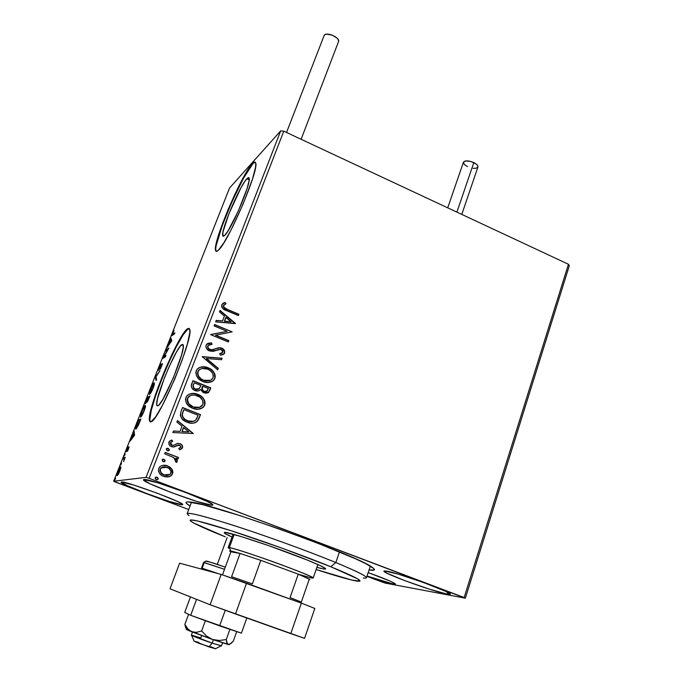 <?xml version="1.0" encoding="UTF-8"?>
<svg xmlns="http://www.w3.org/2000/svg" width="683" height="683" viewBox="0 0 683 683"><rect width="100%" height="100%" fill="white"/><g stroke="black" fill="none" stroke-linecap="round" stroke-linejoin="round"><path stroke-width="1.02" d="M187.91 501.885L189.797 502.005C209.305 502.423 358.464 555.834 372.184 567.308C376.009 569.972 374.976 570.86 369.068 569.955L374.258 570.006L373.695 568.461L365.823 563.697L355.963 558.993L317.706 543.19L278.673 528.753L239.981 515.631L202.86 504.686L187.91 501.885L186.493 502.048L186.007 502.534L186.416 503.354L190.062 505.975C185.537 503.294 184.82 501.928 187.91 501.885M181.84 344.591L183.223 345.077C185.802 350.618 163.135 404.908 157.841 405.813L157.005 405.711L156.672 404.43L157.517 398.65L164.287 378.22L169.188 366.566L176.556 351.856L180.44 345.965L182.805 344.377L183.232 347.459L181.61 354.878L173.354 377.801L163.024 399.094L159.156 404.72L157.841 405.813L156.757 405.139C154.546 398.932 175.821 347.664 181.84 344.591L183.249 345.171L181.84 344.591M246.879 178.698L249.124 178.161C251.464 182.626 231.085 230.299 224.596 235.533L223.452 236.292L222.795 235.925L222.982 231.955L228.745 214.189L240.945 187.816L245.214 180.807L248.134 177.657L248.919 177.725L249.21 178.929L248.988 181.234L246.998 188.807L238.307 211.038L228.173 230.709L224.596 235.533L222.718 235.678C220.669 230.743 239.767 185.733 246.879 178.698L249.184 179.749L246.879 178.698M255.331 162.247L252.138 163.971C254.085 161.803 255.271 161.47 255.698 162.972C259.352 169.58 227.832 243.139 218.261 250.345L223.648 243.165L231.016 230.06L243.148 203.944L252.548 178.869L255.519 167.395L255.826 163.971L255.331 162.255L254.085 162.264L252.138 163.971L246.537 171.996L239.426 184.948L228.173 209.314L219.243 232.886L216.016 244.505L215.623 250.712L216.571 251.387L218.261 250.345C216.776 251.711 215.871 251.745 215.546 250.43C212.575 242.738 241.116 175.335 252.138 163.971L252.573 164.168C241.543 175.531 213.002 242.917 215.982 250.627L216.374 251.395L215.546 250.43M189.259 328.446L187.518 328.762L189.737 329.394C193.776 337.581 158.738 421.326 151.028 421.804L155.622 416.895L162.52 405.215L174.72 379.125L182.096 360.257L187.381 343.925L189.78 332.758L189.789 329.641L189.02 328.301L187.518 328.762L185.358 330.948L179.441 339.997L172.184 353.965L164.603 370.843L157.722 388.328L152.488 404.037L149.364 419.447L149.808 421.522L151.028 421.804L149.492 420.728C146.299 411.021 178.109 334.235 187.518 328.762L187.979 328.95C178.553 334.414 146.743 411.192 149.961 420.907L150.473 421.915M368.188 572.593C385.374 578.817 394.441 582.659 395.406 584.119L393.314 584.042L393.715 582.83L393.314 584.042L394.919 584.247L395.414 584.042L394.783 583.444L390.172 581.131L368.188 572.585M211.952 505.232L212.302 504.302L211.952 505.232L212.797 505.01L212.311 504.302L207.401 501.527L185.042 492.221L158.328 482.966L143.917 479.526C148.715 478.015 216.511 503.149 212.789 505.027L211.952 505.232C204.584 505.668 140.929 482.002 143.473 479.722L149.859 483.701L171.723 492.716L197.046 501.501L211.952 505.232M182.088 504.746L182.335 504.105L182.088 504.746L182.685 504.549L182.096 503.917L177.452 501.459L157.355 493.246L133.851 485.075L121.506 482.002C125.126 480.747 185.767 503.183 182.668 504.6L182.088 504.746C176.419 505.155 119.038 483.88 121.198 482.138L127.226 485.647L146.913 493.638L169.333 501.442L182.088 504.746M447.365 594.167L447.911 592.451L447.365 594.167L450.328 594.278L447.365 594.167C434.175 591.948 381.481 572.772 383.991 571.09L386.245 571.073C397.412 572.474 453.649 592.844 450.328 594.278L445.265 591.154L423.904 582.659L398.385 574.172L384.478 570.92L383.983 571.219L386.732 573.08L404.464 580.507L429.206 589.113L447.365 594.167M568.452 264.278L464.15 597.531L149.142 478.305L283.769 131.179L568.452 264.278L569.323 265.713L465.362 598.188L569.323 265.713L568.452 264.278L283.769 131.179L149.142 478.305L465.362 598.188L385.306 583.103L465.362 598.188L464.15 597.531L568.452 264.278M171.851 469.067L169.999 467.146L166.43 465.49L162.605 465.405L160.249 466.421L158.721 468.487L158.465 471.039L159.54 473.362L161.35 475.163L164.244 476.589L167.566 476.999L170.076 476.392L171.996 474.864L172.876 472.559L172.458 470.143L171.655 469.101L172.389 473.797L171.851 469.067L167.642 465.866C164.868 464.756 162.272 465.046 159.848 466.754L158.721 468.487C158.166 472.32 159.788 474.95 163.604 476.367L168.906 476.785L171.348 475.573L172.389 473.797L171.151 475.599L167.77 476.982L170.426 476.128L172.133 474.361L172.628 471.347L171.851 469.067M165.209 452.385L164.663 453.811L173.644 457.525L175.744 459.787L175.258 461.196L176.41 462.417L177.136 461.793L177.136 459.693L176.043 458.191L177.998 458.942L178.545 457.525L165.209 452.385L164.663 453.811L173.644 457.525L176.41 462.417L177.281 461.503L176.043 458.191L177.998 458.942L178.545 457.525L165.209 452.385M177.964 445.128L176.171 445.99L179.62 445.188L180.884 447.245L178.784 448.518L179.612 449.79L181.951 448.646L182.643 447.476L182.378 445.623L180.696 444.018L177.879 443.404L173.456 445.393L171.348 444.838L170.579 442.669L172.731 441.269L171.809 439.98L169.085 441.764L168.949 444.326L170.306 445.99L173.243 447.032L178.024 445.111L179.919 445.325L180.961 446.921L178.784 448.518L179.612 449.79L182.54 447.792L180.278 449.559M180.927 411.729L180.321 415.512L182.088 418.901L185.486 421.471L190.668 423.144L193.613 423.127L196.943 421.676L198.54 419.533L200.537 414.641L182.557 407.512L180.927 411.729C179.723 416.843 181.763 420.318 187.04 422.179C190.659 423.836 194.049 423.588 197.199 421.445L200.537 414.641L182.557 407.512L180.927 411.729M192.93 380.67L191.249 386.219L191.923 388.089L194.092 390.121L198.01 390.966L200.657 389.549L202.774 392.238L205.6 393.212L208.255 392.657L209.801 390.403L210.774 387.867L192.93 380.67L191.547 384.264C190.898 387.244 192.051 389.336 194.996 390.548C197.131 391.419 199.018 391.086 200.657 389.549L203.807 392.759L208.691 392.29L210.774 387.867L192.93 380.67M202.219 356.646L217.672 369.81L218.236 368.325L206.462 358.515L221.531 359.71L222.095 358.234L202.219 356.646L217.672 369.81L218.236 368.325L206.462 358.515L221.531 359.71L222.095 358.234L202.219 356.646M214.103 325.902L227.174 331.357L210.714 334.679L228.301 341.978L228.822 340.629L215.717 335.182L232.16 331.878L214.624 324.553L214.103 325.902L227.174 331.357L210.714 334.679L228.301 341.978L228.822 340.629L215.717 335.182L232.16 331.878L214.624 324.553L214.103 325.902M227.311 309.365L223.657 307.017L223.759 305.181L226.082 303.687L224.997 302.441L223.068 303.278L221.634 305.105L221.659 306.923L222.871 308.648L238.384 315.589L238.896 314.257L227.311 309.365C225.014 308.861 223.751 307.606 223.512 305.608L226.082 303.687L224.997 302.441L221.719 304.857C221.608 307.896 223.247 309.817 226.619 310.628L238.384 315.589L238.896 314.257L238.222 315.52L238.649 314.419L227.311 309.365M235.413 323.383L220.071 310.458L219.508 311.918L224.434 316.067L222.556 320.959L216.229 320.395L215.666 321.864L235.328 323.614L220.071 310.458L219.508 311.918L224.434 316.067L222.556 320.959L216.229 320.395L215.666 321.864L235.413 323.383M206.104 345.231L205.933 347.007L206.65 348.68L209.459 350.934L212.942 351.352L220.652 349.312L222.615 350.575L222.94 351.796L221.907 353.179L219.67 353.649L220.344 355.151L222.837 354.665L224.63 352.974L224.169 350.012L221.01 347.886L218.509 347.758L211.918 349.858L208.878 348.885L207.974 347.587L207.965 345.88L209.715 344.565L211.978 344.334L211.508 342.857L207.658 343.515L206.104 345.231C205.703 347.912 206.821 349.816 209.459 350.934L216.298 350.345L218.688 349.397L221.283 349.517L222.829 352.215L219.67 353.649L220.344 355.151L224.092 353.837L224.63 352.974C224.98 350.669 224.007 349.056 221.727 348.134L218.782 347.715L211.918 349.858L210.005 349.585L208.221 348.117L207.863 346.196L208.272 345.367L211.978 344.334L211.508 342.857L206.65 344.309L206.104 345.231M198.804 367.855C201.809 366.558 204.84 366.566 207.897 367.881L204.823 366.856L199.769 367.411L197.028 369.375L195.808 372.551L196.533 375.915L198.992 379.133L202.936 381.524L208.008 382.54L212.883 381.063L214.573 379.133L215.29 376.674L214.838 374.002L212.985 371.082L210.432 368.948L207.897 367.881C212.976 369.844 215.247 373.37 214.701 378.459L214.932 378.348C215.478 373.26 213.207 369.734 208.127 367.761C204.166 366.054 200.554 366.481 197.293 369.051L196.192 370.869C195.569 375.991 197.814 379.543 202.936 381.524C206.838 383.223 210.415 382.839 213.668 380.38L214.701 378.459L213.438 380.482L211.619 381.78L213.873 379.97L214.94 377.639L214.897 375.061L213.386 371.953M189.037 394.262L193.366 393.502L197.899 394.381L192.837 393.408L189.473 394.082L186.707 396.08L185.469 399.29L186.194 402.688L188.67 405.915L192.649 408.297L197.763 409.288L202.68 407.76L204.388 405.804L205.113 403.311L204.652 400.622L203.44 398.454L200.221 395.551L197.677 394.475C202.8 396.422 205.079 399.956 204.524 405.096L204.746 405.01C205.301 399.871 203.022 396.328 197.899 394.381C193.963 392.708 190.352 393.135 187.057 395.67L185.861 397.591C185.23 402.765 187.492 406.334 192.649 408.297C196.516 409.954 200.093 409.578 203.38 407.162L204.524 405.096L203.15 407.247L200.776 408.741L203.688 406.624L204.772 404.259L204.593 401.186L203.21 398.539M193.332 433.526L177.512 420.574L176.914 422.103L182.002 426.26L180.022 431.4L173.473 431.007L172.884 432.544L193.332 433.526L177.512 420.574L176.914 422.103L182.002 426.26L180.022 431.4L173.473 431.007L172.884 432.544L193.332 433.526M167.028 448.313L168.24 448.381L166.259 448.97L167.07 450.626L168.445 450.848L169.358 449.585L168.24 448.381L169.111 450.199L168.24 448.381L166.498 448.611L167.326 450.746L169.06 450.532L168.325 450.865L169.162 449.627M162.895 459.207L164.022 459.292L162.178 459.642L162.605 461.401L164.227 461.768L165.149 460.496L164.022 459.292L164.902 461.102L164.022 459.292L162.281 459.522L163.109 461.674L164.834 461.46L164.031 461.802L164.953 460.53M156.125 477.084L157.107 477.195L155.98 477.118L155.041 478.1L155.92 479.475L157.312 479.688L158.243 478.407L157.107 477.195L158.183 478.979L157.107 477.195L155.374 477.426L156.185 479.594L157.901 479.389L156.979 479.739L157.995 478.996L157.824 477.895M115.581 482.113L188.713 509.535L113.677 481.25L229.522 188.064L280.704 130.846L146.06 477.357L113.677 481.25L146.06 477.357L149.142 478.305L146.06 477.357L280.704 130.846L283.769 131.179L280.704 130.846L229.522 188.064L113.677 481.25L115.581 482.113M366.933 576.35L382.574 582.215L366.933 576.35M120.857 467.829L120.857 466.805L120.456 466.959L118.816 469.759L117.169 475.624L118.825 473.353L120.797 468.111L120.729 466.771L118.15 471.347L117.058 475.462L118.279 474.361L120.857 467.829M123.538 457.755L123.068 458.95L124.169 459.027L123.529 461.571L125.22 457.337L123.538 457.755L124.98 457.96L123.538 457.755L123.068 458.95L124.161 458.95L123.529 461.571L125.22 457.337L123.538 457.755M128.549 448.987L128.916 446.878L126.756 450.404L128.062 446.767L126.287 451.651L128.532 448.031L127.388 451.378L128.549 448.987L128.993 446.836L126.765 450.421L128.062 446.767L126.244 451.574L128.532 448.031L127.388 451.378L128.549 448.987M137.044 423.58L135.558 428.301L135.721 429.009L136.515 428.472L140.929 418.952L138.444 420.019L135.908 428.992L138.461 425.031L140.929 418.952L138.444 420.019L137.044 423.58M147.383 397.395L145.377 403.662L147.101 400.912L146.956 402.074L147.63 401.416L149.97 396.046L147.383 397.395L148.254 397.745L149.577 397.054L148.254 397.745L147.383 397.395L145.496 403.653L147.101 400.912L147.076 402.074L149.97 396.046L147.383 397.395M155.4 377.11L156.083 380.568L156.578 379.296L155.997 376.82L160.001 370.63L155.4 377.11L156.134 377.409L155.323 377.306L156.083 380.568L156.578 379.296L155.997 376.82L160.001 370.63L155.4 377.11M165.67 351.096L167.753 349.653L162.733 358.524L165.508 356.68L165.96 355.519L163.886 356.91L168.932 347.997L166.123 349.952L165.67 351.096L167.753 349.653L162.733 358.524L165.508 356.68L165.96 355.519L163.886 356.91L168.932 347.997L166.123 349.952L165.67 351.096M172.987 334.277L172.628 333.961L174.003 330.452L171.996 335.609L174.455 333.987L174.908 332.843L172.987 334.277L173.687 334.559L172.56 334.431L174.003 330.452L171.988 335.584L174.455 333.987L174.908 332.843L172.987 334.277M171.809 340.697L170.844 338.008L169.017 344.275L167.028 347.673L171.809 340.697L170.844 338.008L169.017 344.275L167.028 347.673L171.809 340.697M159.079 367.659L158.627 370.306L161.973 364.782L160.292 369.127L162.434 363.587L159.096 369.136L161 363.919L159.079 367.659L158.558 370.357L161.982 364.807L160.292 369.127L162.511 363.689L159.019 369.204L161 363.919L159.079 367.659M154.196 382.711L150.798 388.636L149.389 394.433L153.043 388.388L154.443 384.247L154.196 382.711C153.462 383.103 152.232 385.306 150.525 389.319L149.594 394.381C150.32 394.048 151.558 391.82 153.325 387.688L154.196 382.711M145.257 405.343L141.757 411.507L140.425 417.151L142.047 415.315L144.173 410.884L145.547 406.624L145.257 405.343C144.557 405.651 143.345 407.819 141.62 411.849L140.613 417.125C141.313 416.878 142.542 414.683 144.309 410.526L145.257 405.343M134.568 435.088L134.099 431.024L133.74 433.603L130.129 441.081L134.491 435.293L134.099 431.024L133.74 433.603L130.129 441.081L134.568 435.088M125.194 453.93L124.383 455.92L125.194 453.93M121.574 463.108L120.754 465.097L121.574 463.108M115.632 478.143L114.812 480.14L115.632 478.143M385.306 583.103L382.574 582.215L385.306 583.103M367.036 576.025L393.314 584.042C388.106 582.958 379.347 580.285 367.036 576.025M187.979 328.95L183.078 334.935L176.368 346.665L168.821 362.357L161.47 379.833L155.306 396.729L151.208 410.696L149.833 419.635L150.277 421.701M252.573 164.168L243.541 178.161L232.254 201.084L222.197 225.774L216.451 244.702M171.433 340.655L170.656 340.1L171.518 340.458L171.211 339.596L170.357 339.246L171.313 339.323L171.433 340.655M171.698 340.945L170.759 340.382L171.698 340.945M171.083 341.287L169.495 343.575L170.759 340.382L171.373 341.406L169.495 343.575L170.759 340.382L171.083 341.287M166.874 350.259L166.123 349.952L166.874 350.259M164.671 357.235L163.886 356.91L164.671 357.235M162.323 364.748L161.683 364.491L162.323 364.748M156.578 379.313L156.185 377.648L155.323 377.306L156.194 377.631L156.578 379.313M150.704 389.387L154.042 384L153.026 387.893L150.055 393.212L150.499 393.382L149.756 393.075L152.164 386.143L154.017 383.914L153.214 387.97L150.055 393.212L150.695 389.404M147.776 401.177L147.101 400.912L147.776 401.177M149.236 397.361L147.861 401.023L147.426 400.836L148.407 397.796L149.423 397.438L147.46 400.904L148.407 397.796L149.236 397.361M148.143 397.933L146.273 402.603L145.846 402.424L147.186 398.428L148.322 398.001L145.88 402.483L147.186 398.428L148.143 397.933M144.028 410.705L141.082 415.947L141.543 416.126L140.809 415.793L141.893 411.695L144.796 406.513L144.215 410.773L140.929 415.964L141.313 413.275L143.661 407.973L144.702 406.573L145.103 406.855L144.028 410.705M139.195 420.685L138.444 420.019L140.587 419.823L139.195 420.685M138.231 421.095L140.391 420.327L138.666 424.57L136.378 427.806L136.865 427.993L136.105 427.652L138.231 421.095L140.203 420.258L136.378 427.806L136.293 426.329L138.231 421.095M134.423 433.876L133.74 433.603L134.423 433.876M134.278 432.57L133.595 432.305L134.278 432.57M133.936 435.395L132.468 437.351L133.783 434.021L134.474 434.294L133.783 434.021L134.303 435.541L132.468 437.351L133.783 434.021L133.936 435.395M129.044 447.476L128.575 447.297L129.044 447.476M124.127 458.856L124.426 458.097L124.127 458.856M119.636 471.082L117.715 474.42L118.142 474.583L117.57 474.292L118.347 471.313L120.251 467.975L119.798 471.142L117.621 474.395L119.542 468.811L120.413 468.282L119.636 471.082M222.752 303.5L224.997 302.441L225.808 303.815L224.758 302.612L223.068 303.303M224.272 304.712L223.281 305.771C223.512 307.777 224.775 309.023 227.072 309.527L225.723 308.938M225.074 308.614L223.426 307.188L223.23 305.95M216.169 320.566L222.556 320.959L216.169 320.566M219.969 310.731L235.165 323.537L219.969 310.731M225.774 317.552L224.331 321.3L231.161 321.727L224.331 321.3L231.161 321.727L224.57 321.138L226.013 317.39L224.331 321.3L226.013 317.39L231.161 321.727L225.774 317.552M214.539 324.767L232.16 331.878L214.539 324.767M215.487 335.327L228.822 340.629L228.139 341.91L228.574 340.766L215.487 335.327M210.791 334.482L227.174 331.357L210.791 334.482M207.342 343.703L211.508 342.857L211.704 344.334L211.278 342.994L208.921 343.156M208.682 345.009L207.734 346.016L207.641 347.323L209.783 349.722L211.687 349.986L218.782 347.715L221.488 348.262C223.768 349.184 224.741 350.797 224.391 353.102L223.153 354.528L224.092 353.837M220.805 353.572L221.873 353.196M208.46 343.259L207.436 343.651M224.092 353.666L224.476 351.361L222.188 348.603L219.294 347.809L215.358 348.902M212.652 349.824L212.165 349.927M211.209 350.003L209.783 349.722M209.485 349.585L207.999 348.253M207.811 347.895L207.649 346.29M207.863 345.76L208.674 345.009M202.168 356.791L222.095 358.234L221.343 359.693L221.855 358.353L202.168 356.791M206.24 358.643L218.236 368.325L217.527 369.691L218.005 368.444L206.24 358.643M212.763 371.202L211.534 370.032M210.919 369.554L210.202 369.059M209.468 368.632L203.858 366.908M202.885 366.882L199.547 367.522M203.91 380.499L202.603 379.97M201.98 379.663L199.504 377.801M198.403 376.384L197.78 375.01M197.524 373.738L197.524 373.029M197.592 372.483L197.831 371.672C197.302 375.821 199.112 378.672 203.244 380.26L210.381 380.363M198.113 371.065L198.958 369.99M199.496 369.563L197.822 371.68M209.604 380.687L209.075 380.841M208.665 380.935L204.559 380.704M213.087 377.673L212.165 379.142C209.553 381.191 206.65 381.532 203.466 380.149L203.466 380.149C199.334 378.57 197.524 375.71 198.044 371.569L198.915 370.135C201.536 368.094 204.439 367.761 207.606 369.136C211.696 370.715 213.523 373.558 213.087 377.673L211.397 379.791L209.459 380.696L206.138 380.883L203.466 380.149L201.015 378.809L198.625 376.273L197.746 373.618L198.044 371.569L199.709 369.452L202.236 368.461L207.606 369.136L210.048 370.476L212.481 373.089L213.352 375.624L213.087 377.673M208.699 392.127L210.543 387.97L192.871 380.841L210.774 387.867L209.801 390.403L207.632 392.973M199.871 390.155L199.24 390.591M208.033 392.751L208.691 392.29M198.019 389.361L195.842 389.438M194.937 389.088L194.416 388.781M193.187 387.321L193.016 385.878M193.306 384.768L193.409 384.478C192.538 386.655 193.169 388.251 195.312 389.267L198.275 389.242M205.259 391.76L204.61 391.641M202.219 387.013L202.492 386.313L202.219 387.013C201.417 389.071 202.04 390.556 204.08 391.461L204.302 391.368C202.262 390.454 201.639 388.977 202.441 386.911L202.714 386.211L208.417 388.516L207.18 391.094L203.722 391.299M202.749 390.633L201.835 389.028L201.997 387.662M204.08 391.461L206.479 391.538L203.944 391.205L202.262 389.592L202.714 386.211L208.417 388.516L206.462 391.547M200.879 385.477L199.342 388.525L195.526 389.165C193.383 388.149 192.751 386.552 193.622 384.375L194.237 382.796L200.879 385.477L199.18 388.687L196.602 389.455L194.783 388.781L193.4 387.227L193.298 385.417L194.237 382.796L200.879 385.477M202.578 397.779L201.34 396.618M200.717 396.131L196.038 393.92M195.304 393.741L193.605 393.51M192.623 393.502L189.259 394.176M193.639 407.23L192.324 406.709M191.692 406.402L189.2 404.541M188.098 403.115L187.466 401.732M187.21 400.451L187.21 399.743M187.279 399.188L187.518 398.368C186.98 402.552 188.798 405.429 192.973 406.991L199.598 407.299L195.876 407.623L193.187 406.906C189.012 405.343 187.193 402.466 187.723 398.283L188.67 396.763C191.317 394.748 194.22 394.415 197.37 395.764C201.494 397.327 203.338 400.187 202.894 404.336L201.878 405.907C199.24 407.922 196.345 408.255 193.187 406.906L188.696 403.61L187.415 399.657L188.013 397.651L189.413 396.14L191.957 395.124L194.706 395.047L199.829 397.096L202.655 400.434L203.175 402.97L202.757 404.66L199.598 407.29M187.799 397.754L188.662 396.661M189.2 396.225L190.267 395.653L187.509 398.377M199.385 407.375L198.847 407.538M198.437 407.631L194.296 407.435M196.465 421.957L198.326 419.61L200.324 414.718L182.506 407.649L200.537 414.641L197.199 421.445L194.655 422.897L195.91 422.325M188.764 421.317L187.373 420.848L193.622 421.351L191.624 421.693M191.018 421.684L189.464 421.488M183.078 411.234L183.872 409.638L198.172 415.307L195.688 420.13C193.195 421.906 190.497 422.12 187.586 420.779L183.898 418.73L182.267 416.152M182.096 415.144L183.292 411.14L182.096 415.144C182.728 418.005 184.487 419.908 187.373 420.848L187.586 420.779C184.7 419.84 182.942 417.936 182.31 415.068L182.233 413.907M182.429 413.138L182.737 412.165M183.292 411.14L183.872 409.638L183.087 411.217L183.872 409.638L198.172 415.307L196.431 419.174L194.945 420.737L191.838 421.624L188.619 421.138L185.059 419.439L182.856 417.031L182.318 414.555L183.292 411.14M173.448 431.075L180.022 431.4L173.448 431.075M177.435 420.754L193.11 433.585L177.435 420.754M183.42 427.652L181.9 431.588L188.935 431.929L181.9 431.588L188.935 431.929L182.113 431.528L183.625 427.592L181.9 431.588L183.625 427.592L188.935 431.929L183.42 427.652M172.278 441.389L170.383 442.721L172.731 441.269L171.809 439.98L169.615 441.081L168.88 442.191C168.539 444.368 169.435 445.862 171.578 446.682L173.815 447.006L176.376 445.939L174.208 446.938M171.612 440.04L172.526 441.32L171.612 440.04M172.056 445.231L170.383 442.721L171.86 445.282L173.456 445.393L172.056 445.231M181.046 444.411L179.894 443.796C181.84 444.522 182.66 445.871 182.335 447.835L182.54 447.792C182.865 445.82 182.045 444.471 180.099 443.745L177.221 443.532L173.465 445.384M181.473 448.919L182.438 447.519L182.165 445.666M181.96 445.333L181.456 444.744M171.493 445.111L170.409 443.924M170.298 443.532L170.323 442.917M174.293 446.913L176.18 445.982M168.94 449.107L167.42 448.287M165.175 452.488L178.545 457.525L177.836 458.882L178.34 457.559L165.175 452.488M176.931 459.727L175.838 458.225L177.281 461.503L176.359 462.357L177.196 461.085M164.731 460.009L163.211 459.189M162.853 465.362L167.642 465.866L171.655 469.101L168.069 466.165L163.382 465.294M163.135 466.907L160.992 467.932L160.181 469.136C159.839 471.996 161.094 473.934 163.954 474.958L164.142 474.933C161.282 473.917 160.027 471.97 160.368 469.11L161.179 467.906L167.087 467.292C169.939 468.325 171.228 470.271 170.946 473.14L170.11 474.352L163.954 474.958L166.78 475.47L163.51 474.77L160.872 472.764M160.462 472.149L160.044 471.039M159.967 470.493L160.035 469.605M160.65 468.307L162.665 467.018M157.431 477.485L156.134 477.084M164.142 474.933L161.068 472.738L160.155 470.058L160.847 468.265L164.279 466.788L168.786 468.179L171.049 471.227L170.46 473.985L167.933 475.334L164.142 474.933M191.599 635.352L194.126 641.115L208.896 646.895L212.191 643.155C201.955 639.698 189.49 634.849 191.496 635.113L200.785 637.939L201.647 635.583M192.469 632.099L191.36 635.147L212.191 643.155L213.403 639.783L212.191 643.155L221.471 645.896L222.564 642.857M210.782 646.707L215.341 648.645M215.555 648.816L198.719 643.224L194.032 641.141L198.915 642.472M221.352 645.768L212.191 643.155L208.896 646.895L215.478 648.73L221.096 645.896M323.947 35.832L324.852 34.705L326.747 34.176L332.228 35.149L337.137 38.188L338.409 39.938L338.529 41.629C340.51 37.813 326.67 31.563 324.263 35.2L286.527 132.468M463.415 162.247L465.755 160.915L471.048 161.529L476.128 163.971L477.588 165.448L477.912 167.053C478.22 165.636 476.862 164.151 473.831 162.597L456.901 212.131L473.831 162.597C468.521 160.454 465.055 160.317 463.441 162.187L447.724 207.837M477.759 167.352L475.547 168.334L473.097 168.3M467.539 166.652L464.406 164.569L463.373 162.486M196.567 599.35L190.685 615.315L184.709 612.472L190.463 596.916L184.709 612.472L190.685 615.315L196.567 599.35M241.423 633.167L246.828 618.013L241.423 633.167L219.61 625.867L225.253 610.26L219.61 625.867L190.685 615.315L241.423 633.167M304.558 638.349L210.116 604.754L170.024 588.78L179.612 563.185L221.19 574.437L179.612 563.185L170.024 588.78L210.116 604.754L221.19 574.437L210.116 604.754L235.49 613.974L246.546 583.197L221.19 574.437L301.348 603.115L246.546 583.197L235.49 613.974L290.779 633.645L301.348 603.115L290.779 633.645L304.558 638.349L314.82 608.451L301.348 603.115L314.82 608.451L304.558 638.349M207.111 561.153L225.296 567.138L207.111 561.153L205.463 561.23L204.234 562.57L224.502 569.298L203.594 562.476L201.511 568.119L202.134 568.23L204.234 562.57L205.463 561.23L206.514 561.076M204.234 562.57L202.134 568.23L218.586 573.729M186.109 628.522L184.88 624.347L186.382 628.864M229.189 644.65L228.318 644.547L230.572 643.787L233.27 641.26L236.728 631.596L233.27 641.26L229.36 644.453L227.49 644.026L226.252 639.561L219.303 640.492L212.464 639.459L206.462 636.01L201.639 630.964L205.387 620.676L201.639 630.964L196.499 632.338L194.015 632.356L191.667 631.784L187.757 628.864L184.88 624.347L188.576 614.316L184.88 624.347L185.691 627.745M229.104 644.53L212.464 639.459L228.318 644.547L226.893 642.942L226.252 639.561L229.932 629.316L226.252 639.561L219.303 640.492L212.464 639.459L186.254 629.367M187.757 628.864L184.88 624.347L186.638 629.606L191.667 631.784L187.757 628.864M206.462 636.01L201.639 630.964L196.499 632.338L191.667 631.784L212.464 639.459L206.462 636.01M363.296 578.031C371.817 578.919 362.664 573.754 335.831 562.544L330.768 566.728C356.253 577.246 365.064 582.053 357.192 581.131C350.259 580.021 336.565 576.153 316.118 569.528L351.873 580.072L359.95 581.113L357.593 578.825L330.768 566.728L282.199 548.227L230.786 530.597L196.943 520.796L190.531 519.934L190.062 520.258L190.42 520.864L193.502 522.896L225.253 536.821C208.025 529.948 196.9 524.988 191.88 521.94C185.708 517.629 198.437 520.437 230.086 530.375C260.761 540.193 303.636 555.672 330.768 566.728L335.831 562.544C356.765 571.227 366.967 576.324 366.43 577.835L370.34 566.156M325.62 568.922C325.8 568.068 319.746 565.131 307.444 560.111L268.752 545.657L240.962 536.488L225.655 532.527L224.314 532.62L224.929 533.414L232.032 537.034C226.713 534.644 224.144 533.184 224.297 532.646C222.957 529.88 276.897 547.612 307.444 560.111L320.122 565.55L325.509 568.589L325.253 569.076L323.093 568.854L316.869 567.368C322.325 568.845 325.236 569.366 325.62 568.922L325.637 568.862M339.477 551.89L335.831 562.544L339.477 551.89M191.471 502.227L187.168 513.65C189.217 512.182 206.608 516.732 239.332 527.293C270.724 537.564 310.125 551.966 335.831 562.544C307.222 550.763 261.751 534.328 229.292 524.049C195.85 513.684 182.455 510.884 189.089 515.656M233.065 534.2L228.156 547.621L229.343 547.629L230.769 550.908L240.049 553.452L230.888 551.796L222.675 574.318L230.888 551.796L240.049 553.452L230.769 550.908L229.633 550.925L230.427 551.548C229.266 550.882 229.377 550.669 230.769 550.908L229.343 547.629C227.874 547.39 227.763 547.629 229.001 548.355M298.24 574.172L311.175 577.895L298.24 574.172L260.812 560.342L298.24 574.172L309.305 579.047L309.092 579.654L309.903 579.474L298.24 574.172L290.07 597.591L301.331 602.065L309.305 579.047L301.331 602.065L290.07 597.591L298.24 574.172L260.812 560.342L298.24 574.172M311.883 578.031C315.785 578.27 305.566 573.831 281.217 564.713C258.746 556.414 234.337 548.406 229.343 547.629L234.141 534.49L229.343 547.629C238.299 548.603 317.313 577.306 313.173 578.066L311.175 577.895M240.049 553.452L260.812 560.342L240.049 553.452L231.605 576.717L252.386 583.88L260.812 560.342L252.386 583.88L231.605 576.717L240.049 553.452M149.961 420.907L149.492 420.728M223.802 236.156L222.718 235.678M158.106 405.668L156.757 405.139M172.662 334.474L173.397 334.772M135.567 428.779L135.994 428.95M227.132 537.564L217.288 564.423M301.109 139.289L338.529 41.629M461.785 214.411L477.912 167.053M201.511 568.119L201.417 569.084M203.594 562.476L205.463 561.23C208.4 561.452 215 563.432 225.279 567.172M317.86 564.517L313.19 578.023"/></g></svg>
